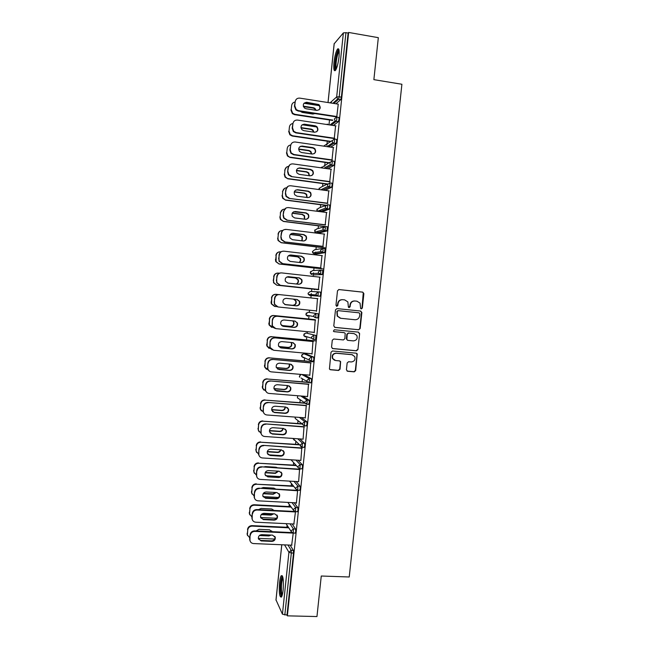 <?xml version="1.0" encoding="UTF-8"?>
<svg xmlns="http://www.w3.org/2000/svg" width="649" height="649" viewBox="0 0 649 649"><rect width="100%" height="100%" fill="white"/><g stroke="black" fill="none" stroke-linecap="round" stroke-linejoin="round"><path stroke-width="0.97" d="M361.323 308.9L362.345 308.04L363.878 293.624L362.71 292.131L338.973 289.543L337.496 290.768L335.963 305.281L336.79 306.336L337.821 305.476L338.024 303.602C338.559 300.982 340.125 299.676 342.721 299.684L344.708 299.895L347.856 301.915L348.408 307.18L349.097 307.618L350.119 306.766L350.322 304.892C350.858 302.28 352.415 300.982 354.995 300.99L356.966 301.193L360.033 303.115L360.649 308.478L361.323 308.9M361.136 308.859L361.98 307.999L363.286 292.683L362.345 292.115L338.721 289.543M336.62 306.304L338.024 303.602M348.919 307.585L350.322 304.892M283.134 589.99C283.751 580.044 283.126 575.274 281.26 575.687C280.514 576.766 279.938 579.127 279.532 582.778C278.908 592.618 279.532 597.388 281.415 597.08C282.153 596.009 282.729 593.648 283.134 589.99M338.981 57.08C339.516 50.444 339.021 47.783 337.48 49.113C335.931 51.587 334.77 56.025 333.984 62.426C333.44 69.029 333.943 71.682 335.484 70.384C337.018 67.967 338.178 63.529 338.981 57.08M346.428 369.792L347.604 371.26L354.232 371.836L355.684 370.603L357.226 353.851L356.212 353.186L332.483 350.987L331.014 352.22L329.432 368.997L330.503 369.76L338.575 370.465L340.044 369.224L340.628 361.623L339.589 360.901L335.59 360.536L332.767 358.556C331.996 355.417 333.188 353.648 336.352 353.267L351.977 354.703L354.695 356.52C355.595 359.7 354.435 361.509 351.214 361.947L348.618 361.712L347.158 362.953L346.428 369.792M348.643 32.45L378.326 37.666L373.873 79.649L401.901 84.256L349.227 576.985L321.263 576.02L316.963 616.55L287.377 615.844L348.643 32.45L348.115 33.042L345.941 32.661L339.208 96.815L341.39 97.163L348.115 33.042M358.71 329.765L360.163 328.54L361.866 312.55L360.698 311.058L336.961 308.599L335.484 309.824L333.789 325.928L334.973 327.421L358.71 329.765L359.806 328.467L361.501 312.502L360.479 311.041M359.619 333.618L357.923 349.584L356.471 350.817L332.734 348.602L331.55 347.118L332.28 340.238L333.748 339.005L343.41 339.93L344.87 338.697L345.195 333.335L344.181 332.661L334.121 331.671L333.391 331.177L334.324 329.765L358.451 332.134L359.619 333.618L357.923 349.584M334.194 43.767L343.378 32.888L345.941 32.661M287.377 615.844L287.004 615.065L282.437 614.181L276.028 599.936M286.866 527.256L287.077 525.228M289.032 506.561L289.259 504.378M291.206 485.833L291.45 483.505M293.38 465.073L293.632 462.607M295.555 444.289L295.822 441.685M297.729 423.481L298.021 420.739M299.911 402.64L300.211 399.768M302.101 381.766L302.41 378.773M304.284 360.868L304.608 357.753M305.022 353.819L305.095 353.153M306.474 339.946L306.815 336.717M307.196 333.099L307.342 331.696M308.673 318.992L309.021 315.665M309.362 312.347L309.589 310.214M310.871 297.94L311.122 295.571M311.131 295.53L311.333 293.583M311.544 291.506L311.812 288.983M313.126 276.409L313.297 274.77M313.321 274.576L313.499 272.831M313.743 270.544L314.011 267.956M315.39 254.846L315.479 253.937M315.519 253.597L315.682 252.047M315.941 249.557L316.217 246.904M317.718 232.585L317.856 231.239M318.14 228.537L318.424 225.82M319.916 211.542L320.038 210.398M320.346 207.493L320.638 204.711M322.18 189.979L322.22 189.532M322.553 186.417L322.845 183.57M324.654 166.314L324.711 165.803M324.76 165.317L325.068 162.396M326.853 145.335L326.942 144.435M326.974 144.183L327.283 141.198M329.051 124.332L329.505 119.968M331.274 103.061L331.428 101.593M338.251 104.132L336.734 117.088M336.571 116.495L336.507 117.112M292.164 523.938L295.587 529.032L295.766 531.677L295.157 533.145M290.119 545.103L293.348 550.393L293.518 553.078L291.336 552.989L284.83 615.009M287.004 615.065L293.518 553.078M341.39 97.163L340.717 99.654L335.931 103.791M293.851 524.019L295.49 511.647M296.139 481.509L300.081 486.231L300.268 488.778L299.627 490.32M299.53 469.519L298.637 481.696M299.838 438.919L304.592 443.308L304.787 445.758L304.089 447.372M304 426.977L303.083 439.276M302.888 396.15L309.111 400.255L309.313 402.615L308.543 404.311M308.47 384.313L307.553 396.742M305.784 353.883L313.645 357.088L313.856 359.351L313.386 361.16L312.923 361.12M312.964 341.536L312.023 354.094M306.369 312.956L306.125 315.114L305.93 314.019L308.097 312.218L318.188 313.8L317.913 317.872L316.598 317.742M315.779 317.58L314.57 317.353M317.458 298.637L316.509 311.317M320.606 270.138L322.748 270.382L322.448 274.47L314.092 274.86M321.977 255.617L320.687 267.899M325.222 226.582L327.315 226.842L326.999 230.939L318.416 233.178M326.504 212.474L325.206 224.797M329.846 182.904L331.899 183.18L332.158 185.054L331.558 187.301L325.06 190.368M322.634 189.589L322.731 188.867M331.039 169.211L329.741 181.566M334.486 139.097L336.498 139.397L336.766 141.174L336.133 143.534L330.73 147.161M329.895 141.579L329.846 142.001M330.244 141.725L330.292 141.304M335.59 125.833L334.292 138.221M336.807 117.153L338.802 117.453L339.078 119.181L338.421 121.614L333.367 125.492M333.31 147.534L332.012 159.905M327.672 162.769L327.631 163.183M328.021 162.948L328.07 162.534M332.166 161.017L334.194 161.301L334.462 163.134L333.846 165.43L327.988 168.789M324.857 168.351L324.971 167.702M328.767 190.863L327.477 203.194M327.534 204.76L329.611 205.027L329.862 206.95L329.278 209.132L321.839 211.882M320.444 210.454L320.501 210.033M324.232 234.062L322.942 246.36M322.91 248.372L325.027 248.624L324.719 252.721L316.25 254.027M319.714 277.139L318.432 289.405M314.416 289.267L314.376 289.673L314.781 289.284L276.847 285.203L273.553 282.737L273.529 280.684L273.837 282.737L276.847 285.203M318.294 291.872L316.031 293.737L316.266 294.954L318.002 295.952L318.294 291.872L320.468 292.107L320.695 294.224L320.03 296.277L309.849 295.433L320.03 296.277M315.211 320.103L314.27 332.718M304.259 333.643L303.927 335.825L303.756 334.779L305.922 332.969L315.917 335.46L315.641 339.532L313.345 339.419M310.717 362.945L309.784 375.43M303.813 374.66L311.374 378.683L311.585 380.995L310.749 382.732M306.231 405.657L305.314 418.029M301.493 417.567L306.847 421.793L307.05 424.195L306.32 425.858M301.761 448.264L300.86 460.506M298.199 444.054L298.159 444.468M298.491 444.784L298.532 444.378M298.037 460.23L302.337 464.781L302.523 467.28L301.858 468.862M297.64 490.263L296.374 503.283L296.041 502.837L258.018 500.825C256.095 500.614 254.887 499.584 254.392 497.734L254.489 492.08C255 489.597 256.509 488.299 259.024 488.194L297.688 490.766M297.364 490.222L297.307 490.741M294.175 502.74L297.834 507.648L298.013 510.236L297.388 511.745M291.661 545.168L293.251 533.056M354.833 300.974L354.646 300.958C352.066 300.949 350.509 302.247 349.973 304.86M342.55 299.668L342.388 299.66C339.8 299.643 338.234 300.949 337.699 303.57M334.657 327.347L358.353 329.692M359.871 313.856L359.051 312.81L338.218 310.66L337.188 311.52L337.504 316.12L340.757 318.294L354.995 319.738C357.575 319.73 359.124 318.424 359.66 315.82L359.871 313.856M340.303 318.221L337.18 316.063L336.863 311.471L337.886 310.611L359.051 312.81M332.296 348.481L356.114 350.711L357.567 349.478M343.84 332.58L333.837 331.598M353.381 340.887C356.666 340.433 357.81 338.591 356.812 335.363L354.151 333.635L348.659 333.099L347.199 334.324L346.874 339.678L347.888 340.36L353.381 340.887M347.515 340.263L346.379 338.786L346.858 334.243L348.318 333.018L353.802 333.554M359.262 333.537L358.418 332.134M352.553 354.808L351.977 354.703M334.503 360.26L332.45 358.443C331.68 355.295 332.872 353.535 336.036 353.153L351.636 354.589M329.943 369.573L338.251 370.328L339.711 369.086L340.433 362.247L339.76 360.925M347.069 371.082L353.883 371.699L355.336 370.465L357.031 354.549L356.301 353.194M316.144 110.306L314.887 108.351L313.475 107.742L303.302 106.168M300.3 111.336L302.264 112.439L312.818 114.054L314.927 113.575M319.243 105.649L303.975 103.272M294.873 102.047C293.032 102.461 291.953 103.629 291.644 105.56L291.231 109.559L292.667 113.267L294.841 114.305L294.508 114.646L332.466 120.422M332.872 120.106L294.841 114.305M291.644 105.56L291.231 109.559M315.649 110.225L314.522 108.691L313.11 108.091L303.432 106.598M294.508 114.646L292.342 113.607L290.906 109.9M303.927 103.329L306.344 102.647L318.545 104.935C320.135 106.468 320.314 108.107 319.073 109.843M336.531 116.893L298.11 111.003L295.903 109.941L294.435 106.152L295.198 101.706L294.776 105.787L296.244 109.584L298.459 110.655L298.11 111.003M295.198 101.706C295.709 99.175 297.234 97.983 299.757 98.121L338.251 104.148M336.945 116.552L298.459 110.655M306.709 102.282L318.927 104.578C321.117 107.75 320.411 109.697 316.817 110.403L306.036 108.748L304.43 108.002C302.418 104.822 303.18 102.907 306.709 102.282L306.344 102.647M336.004 69.548C335.176 69.094 334.965 66.66 335.371 62.247C336.223 55.676 337.391 51.709 338.867 50.346L339.062 50.322M339.176 51.352L339.005 51.539C337.756 53.51 336.823 57.063 336.19 62.19C335.874 65.444 335.947 67.593 336.425 68.624M338.746 49.137L338.543 49.365C336.993 51.823 335.833 56.228 335.054 62.588C334.665 66.612 334.762 69.265 335.338 70.554M281.974 595.944C281.447 595.831 281.049 594.711 280.782 592.594C280.043 587.045 281.228 577.066 282.656 576.88L282.761 576.856M282.988 577.853C281.601 580.969 281.122 585.731 281.561 592.156L282.291 594.955M282.331 575.777L282.315 575.785C280.603 579.63 280.011 585.536 280.546 593.511L281.455 597.015M313.994 132.169L312.883 129.897L311.244 129.127L300.941 127.593M298.662 133.305L312.031 135.284M301.785 125.103L304.073 124.511L314.83 126.125L316.493 126.912L302.15 124.77M292.942 123.505C290.939 123.821 289.762 125.006 289.413 127.058L289.008 131.049L290.176 134.489L292.618 135.779L292.285 136.063L330.252 141.636M330.966 141.401L292.618 135.779M289.413 127.058L289.008 131.049M313.581 132.104L312.518 130.198L310.887 129.427L300.998 127.958M292.285 136.063L289.852 134.781L288.683 131.349M311.763 153.983L310.839 151.412L309.021 150.479L298.662 148.994M313.337 148.118L300.552 146.268M290.768 144.962C288.748 145.271 287.556 146.455 287.199 148.532L286.785 152.515L287.742 155.695L290.071 157.464L328.037 162.818M329.173 162.688L290.395 157.212M287.199 148.532L286.785 152.515M311.415 153.935L310.482 151.671L308.664 150.738L298.662 149.302M290.071 157.464L287.426 155.947L286.469 152.775M309.468 175.765L308.77 172.894L306.807 171.798L296.455 170.371M288.44 166.395C286.469 166.761 285.317 167.953 284.976 169.973L284.57 173.956L285.349 176.893L287.864 178.824L325.822 183.975M327.542 183.959L288.18 178.621M284.976 169.973L284.57 173.956M309.159 175.717L308.413 173.105L306.45 172.017L296.415 170.63M284.668 170.192L286.444 167.231M287.864 178.824L285.033 177.096L284.254 174.167M307.107 197.499L306.677 194.327L304.584 193.094L294.33 191.731M286.428 187.78C284.351 188.072 283.134 189.273 282.761 191.382L282.356 195.357L282.996 198.083L285.649 200.16L323.608 205.1M325.895 205.198L285.966 199.997M282.761 191.382L282.356 195.357M306.831 197.458L306.328 194.497L304.243 193.264L294.257 191.942M282.461 191.56L284.53 188.421M285.649 200.16L282.688 198.245L282.047 195.527M304.665 219.2L304.568 215.719L302.369 214.357L292.277 213.075M284.497 209.14C282.283 209.327 280.968 210.536 280.555 212.767L280.141 216.734L280.676 219.265L283.451 221.463L321.393 226.193M328.224 226.882L283.751 221.341M280.555 212.767L280.141 216.734M304.405 219.167L304.219 215.849L302.028 214.486L292.196 213.237M280.254 212.896L282.68 209.586M283.451 221.463L280.368 219.386L279.841 216.863M316.874 126.604C318.781 129.751 318.002 131.633 314.538 132.25L303.764 130.644L301.939 129.719C300.211 126.571 301.039 124.73 304.43 124.194L315.211 125.809L316.874 126.604L316.493 126.912C317.937 128.543 317.994 130.157 316.655 131.771M334.251 138.562L295.847 132.891L293.356 131.577L292.164 128.072L292.918 123.675L292.496 127.756L293.697 131.268L296.187 132.591L295.847 132.891M292.918 123.675C293.437 121.152 294.954 119.951 297.485 120.073L335.971 125.89M334.665 138.278L296.187 132.591M299.676 146.836L301.809 146.35L312.558 147.899L314.408 148.856C315.722 150.568 315.657 152.174 314.213 153.675M331.98 160.206L293.575 154.754L290.874 153.205L289.9 149.968L290.647 145.619L290.225 149.7L291.198 152.945L293.916 154.494L293.575 154.754M290.647 145.619C291.166 143.096 292.683 141.896 295.206 142.001L333.691 147.591M332.393 159.962L293.916 154.494M302.158 146.074L312.932 147.631L314.789 148.589C316.444 151.696 315.601 153.521 312.266 154.056L301.493 152.515L299.489 151.412C297.996 148.313 298.889 146.536 302.158 146.074L301.809 146.35M297.599 168.529L299.538 168.148L310.295 169.64L312.299 170.76C313.499 172.569 313.313 174.167 311.739 175.555M329.716 181.817L291.32 176.585L288.432 174.824L287.637 171.823L288.059 167.767L289.876 164.741M287.637 171.823L288.383 167.531C288.894 165.016 290.419 163.799 292.942 163.897L331.42 169.267M330.122 181.623L291.32 176.585M299.887 167.921L310.66 169.413L312.672 170.533C314.116 173.599 313.224 175.36 309.995 175.83L299.221 174.354L297.08 173.088C295.79 170.046 296.731 168.326 299.887 167.921L299.538 168.148M287.961 171.604L288.756 174.605L291.644 176.374M295.579 190.181L297.283 189.922L308.032 191.358L310.165 192.615C311.269 194.53 310.96 196.128 309.224 197.401M327.453 203.405L289.056 198.391L286.031 196.428L285.382 193.653L285.795 189.597L287.921 186.393M285.382 193.653L286.12 189.411C286.631 186.896 288.148 185.679 290.671 185.76L329.148 190.911M327.85 203.242L289.056 198.391M297.623 189.735L308.397 191.171L310.53 192.437C311.788 195.446 310.855 197.158 307.723 197.58L296.958 196.16L294.695 194.749C293.583 191.771 294.565 190.1 297.623 189.735L297.283 189.922M285.698 193.475L286.355 196.258L289.381 198.221M293.599 211.817L305.768 213.034L308.007 214.43C309.029 216.474 308.583 218.064 306.677 219.208M325.19 224.96L286.801 220.157L283.662 218.032L283.118 215.452L283.54 211.404L286.031 208.013M283.118 215.452L283.856 211.266C284.367 208.751 285.885 207.526 288.407 207.591L326.877 212.523M325.587 224.846L286.801 220.157M295.36 211.525L306.125 212.896L308.364 214.292C309.476 217.245 308.502 218.916 305.46 219.297L294.695 217.942L292.342 216.393C291.377 213.472 292.383 211.85 295.36 211.525L295.019 211.663M283.435 215.322L283.978 217.902L287.118 220.035M302.118 240.852L302.442 237.063L300.163 235.587L290.33 234.394M282.656 230.492C280.254 230.517 278.819 231.725 278.348 234.119L277.934 238.078L278.38 240.43L281.244 242.742L319.186 247.261M326.009 247.959L281.544 242.661M278.348 234.119L277.934 238.078M301.874 240.82L302.093 237.153L299.822 235.676L290.233 234.516M278.048 234.208C278.551 231.758 280.035 230.557 282.502 230.606M281.244 242.742L278.08 240.511L277.642 238.167M291.685 233.437L303.513 234.687L305.833 236.195C306.774 238.386 306.19 239.976 304.081 240.957M322.934 246.482L284.546 241.899L281.317 239.619L280.871 237.226L281.285 233.178C281.796 230.671 283.313 229.446 285.836 229.495M280.871 237.226L281.593 233.08C282.112 230.565 283.629 229.34 286.152 229.389L324.614 234.111M323.324 246.409L284.546 241.899M293.097 233.275L303.87 234.589L306.19 236.106C307.164 239.002 306.166 240.633 303.205 240.982L292.431 239.684L290.006 238.029C289.17 235.165 290.2 233.575 293.097 233.275L292.764 233.38M281.179 237.136L281.625 239.538L284.862 241.817M299.44 262.464C300.738 261.328 301.022 259.965 300.3 258.375L297.956 256.793L288.505 255.698M280.903 251.844L280.603 251.812C278.129 251.771 276.644 252.98 276.141 255.438L276.101 261.596L279.046 263.989L316.98 268.297M323.802 269.002L279.346 263.948M276.141 255.438L275.728 259.397M299.197 262.439C300.414 261.296 300.674 259.957 299.96 258.424L297.623 256.842L288.416 255.771M275.849 255.487C276.174 253.516 277.293 252.323 279.216 251.893M279.046 263.989L275.809 261.636L275.444 259.438M289.819 255.057L301.258 256.306L303.651 257.921C304.511 260.273 303.773 261.855 301.452 262.65M320.679 267.972L282.299 263.608L278.997 261.198L279.038 254.919C279.549 252.42 281.066 251.187 283.581 251.22M278.616 258.959L279.338 254.87C279.857 252.356 281.374 251.122 283.897 251.163L322.35 255.665M321.06 267.948L282.299 263.608M290.841 255L301.607 256.258L304.008 257.872C304.86 260.72 303.837 262.31 300.941 262.634L290.176 261.401L287.685 259.641C286.963 256.826 288.01 255.284 290.841 255L290.517 255.057M278.924 258.91L279.297 261.158L282.607 263.567M296.504 284.027C298.329 283.061 298.881 281.601 298.151 279.638L295.749 277.967L286.89 276.985M279.354 273.188L278.397 273.083C275.93 273.059 274.438 274.276 273.943 276.725L273.529 280.684M318.399 289.673L277.139 285.211M273.943 276.725L273.245 280.684M296.236 283.994C298.013 283.021 298.54 281.569 297.818 279.646L295.417 277.975L286.826 277.026M273.651 276.742C274.056 274.527 275.371 273.302 277.577 273.075M287.986 276.693L299.011 277.894L301.461 279.605C302.223 282.137 301.339 283.694 298.8 284.27M318.424 289.438L280.052 285.284L276.685 282.761L276.79 276.636C277.204 274.373 278.543 273.124 280.806 272.896M276.369 280.668L277.091 276.62C277.602 274.113 279.119 272.872 281.642 272.904L320.095 277.188M318.805 289.454L280.052 285.284M288.586 276.701L299.351 277.886L301.809 279.597C302.556 282.396 301.517 283.954 298.686 284.262L287.921 283.086L285.382 281.236C284.749 278.478 285.82 276.961 288.586 276.701L288.261 276.709M276.669 280.668L276.985 282.769L280.36 285.292M284.749 304.503L292.902 305.338C295.611 305.054 296.65 303.562 296.001 300.868L293.737 299.14M278.421 294.565L276.198 294.33C273.724 294.322 272.239 295.538 271.736 297.988L271.59 303.87L274.941 306.442L276.588 306.612M271.736 297.988L271.331 301.939M284.708 304.478L292.577 305.298C295.287 305.006 296.317 303.521 295.668 300.828L293.421 299.108M271.46 297.956C271.955 295.514 273.44 294.297 275.906 294.305L276.044 294.322M274.535 306.377L271.306 303.829L271.047 301.899M296.82 299.465L299.262 301.25C299.919 303.992 298.873 305.517 296.098 305.809L285.382 304.697L283.094 302.807C282.534 300.098 283.621 298.613 286.339 298.362L297.104 299.489L299.603 301.29C300.268 304.04 299.213 305.565 296.439 305.857L285.674 304.746M277.691 306.912L274.389 304.308L274.543 298.313C275.054 295.814 276.571 294.573 279.086 294.581L279.24 294.597M274.129 302.345L274.843 298.345C275.354 295.847 276.872 294.597 279.394 294.605L317.84 298.678M316.558 310.928L278.113 306.977L274.689 304.357L274.422 302.385M281.625 325.563L290.703 326.447C293.364 326.171 294.411 324.711 293.843 322.058L292.934 320.874M315.252 319.689L274 315.552C271.533 315.552 270.049 316.777 269.546 319.227L269.359 324.987L273.464 327.713M311.642 319.284L274 315.552M269.546 319.227L269.14 323.17M281.552 325.498L290.379 326.358C293.048 326.082 294.086 324.622 293.518 321.977L292.675 320.849M269.262 319.154C269.765 316.704 271.25 315.479 273.716 315.479M271.769 327.421L269.075 324.906L268.856 323.088M295.092 321.101L297.055 322.845C297.64 325.555 296.577 327.047 293.859 327.323L282.704 326.212M274.86 328.41L272.109 325.839L272.304 319.965C272.815 317.466 274.324 316.217 276.847 316.217L315.584 320.144M315.211 320.062L276.847 316.217M314.303 332.369L275.866 328.637L272.402 325.928L272.304 319.965M284.092 319.998L294.849 321.06L297.396 322.934C297.98 325.644 296.909 327.137 294.192 327.421L283.426 326.366L280.814 324.362C280.327 321.693 281.423 320.241 284.092 319.998M277.147 316.29C274.624 316.29 273.107 317.539 272.596 320.046M278.924 346.639L288.505 347.531C291.125 347.256 292.188 345.82 291.677 343.207L291.263 342.477M316.241 340.952L271.809 336.734C269.335 336.75 267.85 337.983 267.347 340.433L267.128 346.087L270.698 348.821M309.443 340.222L271.809 336.734M267.347 340.433L266.942 344.368M278.851 346.534L288.188 347.402C290.809 347.126 291.863 345.69 291.36 343.086L291.012 342.453M267.08 340.311C267.575 337.869 269.059 336.644 271.525 336.628M269.067 348.367L266.861 345.958L266.674 344.246M293.226 342.729L294.849 344.416C295.368 347.077 294.289 348.545 291.62 348.813L280.076 347.645M272.093 349.819L269.838 347.353L270.065 341.585C270.576 339.094 272.093 337.837 274.608 337.821L313.337 341.569M312.972 341.455L274.608 337.821M312.055 353.786L273.618 350.273L270.122 347.483L270.065 341.585M281.844 341.593L292.61 342.607L295.181 344.538C295.701 347.207 294.622 348.675 291.945 348.951L281.187 347.961L278.535 345.893C278.113 343.272 279.216 341.836 281.844 341.593M274.9 337.934C272.377 337.951 270.86 339.208 270.349 341.707M276.393 367.715L286.314 368.575C288.894 368.316 289.965 366.896 289.511 364.324L289.389 364.032M314.043 361.866L269.619 357.891C267.145 357.923 265.66 359.157 265.165 361.607L264.914 367.164L268.094 369.922M307.253 361.136L269.619 357.891M265.165 361.607L264.751 365.533M276.328 367.561L286.006 368.405C288.578 368.145 289.649 366.726 289.194 364.162L289.138 364.008M264.889 361.444C265.392 359.002 266.869 357.769 269.335 357.745M266.439 369.257L264.646 366.993L264.484 365.371M291.32 364.365L292.642 365.939C293.097 368.559 292.009 370.003 289.381 370.279L277.496 369.013M269.408 371.155L267.575 368.843L267.834 363.172C268.337 360.682 269.854 359.424 272.369 359.392L311.09 362.978M310.725 362.815L272.369 359.392M309.816 375.171L271.379 371.869C269.635 371.634 268.459 370.684 267.859 369.021L267.834 363.172M279.605 363.164L290.363 364.121L292.975 366.109C293.429 368.737 292.342 370.181 289.705 370.457L278.94 369.524L276.271 367.407C275.906 364.819 277.018 363.408 279.605 363.164M272.661 359.554C270.138 359.578 268.621 360.844 268.11 363.343M273.983 388.767L284.124 389.595C286.598 389.368 287.685 388.021 287.393 385.538M308.997 382.521L267.429 379.024C264.962 379.065 263.478 380.306 262.975 382.748L262.707 388.216L265.571 390.966M305.062 382.018L267.429 379.024M262.975 382.748L262.569 386.674M273.935 388.581L283.816 389.384C286.193 389.197 287.296 387.907 287.134 385.514M262.707 382.545C263.21 380.111 264.687 378.87 267.153 378.829M263.892 390.098L262.439 388.005L262.301 386.471M289.373 385.985L290.436 387.429C290.833 390.017 289.738 391.436 287.15 391.704L274.973 390.341M266.804 392.442L265.319 390.309L265.603 384.735C266.106 382.245 267.623 380.979 270.138 380.939L308.851 384.346M308.494 384.143L270.138 380.939M307.569 396.531L269.148 393.44C267.364 393.205 266.179 392.239 265.595 390.528L265.603 384.735M277.366 384.711L288.124 385.603L290.76 387.64C291.166 390.236 290.062 391.663 287.466 391.931L276.709 391.055L274.016 388.889C273.7 386.342 274.811 384.946 277.366 384.711M270.422 381.133C267.899 381.182 266.39 382.448 265.879 384.946M271.655 409.803L281.942 410.59C284.165 410.444 285.284 409.251 285.309 407.004M306.977 403.402L265.246 400.125C262.772 400.173 261.287 401.423 260.793 403.865L260.5 409.251L263.356 412.042M302.88 402.875L265.246 400.125M260.793 403.865L260.387 407.791M271.639 409.576L281.642 410.338C283.751 410.225 284.879 409.113 285.025 406.988M260.533 403.621C261.028 401.187 262.512 399.938 264.97 399.889M261.417 410.914L260.241 409L260.127 407.54M287.385 407.58L288.221 408.878C288.578 411.434 287.475 412.845 284.919 413.105L274.178 412.293L272.507 411.636M264.281 413.713L263.072 411.758L263.372 406.266C263.883 403.775 265.392 402.502 267.907 402.445L306.612 405.69M306.255 405.438L267.907 402.445M305.338 417.851L266.917 414.979C265.1 414.743 263.908 413.762 263.348 412.018L263.372 406.266M275.127 406.217L285.893 407.053L288.545 409.138C288.902 411.693 287.799 413.105 285.227 413.372L274.47 412.561L271.761 410.355C271.485 407.832 272.612 406.461 275.127 406.217M268.191 402.688C265.668 402.745 264.151 404.019 263.64 406.517M269.416 430.822L279.76 431.553C281.747 431.471 282.875 430.433 283.151 428.437M302.036 424.048L263.064 421.193C260.59 421.258 259.113 422.515 258.61 424.949L258.302 430.263L260.793 432.988M300.698 423.7L263.064 421.193M258.61 424.949L258.205 428.867M269.44 430.547L279.459 431.261C281.317 431.204 282.445 430.255 282.826 428.413M258.351 424.665C258.854 422.231 260.33 420.982 262.796 420.917M259.008 431.715L257.953 428.575M285.349 429.143L286.014 430.295C286.323 432.818 285.219 434.213 282.688 434.473L271.955 433.719L270.089 432.915M261.815 434.968L260.833 433.175L261.149 427.764C261.652 425.273 263.169 424 265.684 423.927L304.373 427.001M304.024 426.709L265.684 423.927M303.099 439.146L264.687 436.485C262.837 436.258 261.644 435.26 261.101 433.483L261.149 427.764M272.896 427.699L283.654 428.47L286.331 430.595C286.639 433.126 285.536 434.522 282.996 434.781L272.239 434.027L269.522 431.788C269.278 429.305 270.406 427.942 272.896 427.699M265.96 424.219C263.437 424.284 261.92 425.566 261.409 428.056M278.778 446.407L267.112 445.628M267.242 451.809L277.577 452.491C279.346 452.442 280.457 451.558 280.92 449.83M299.1 444.833L260.882 442.237C258.416 442.318 256.931 443.575 256.436 446.009L256.112 451.25L258.505 453.984M281.674 455.655L268.564 454.803M298.516 444.492L260.882 442.237M256.436 446.009L256.031 449.919M267.323 451.501L277.285 452.15C278.908 452.134 279.995 451.355 280.555 449.806M256.185 445.685C256.679 443.251 258.156 441.993 260.622 441.92M256.655 452.515L255.779 449.587M283.288 450.666L283.8 451.68C284.075 454.17 282.964 455.549 280.465 455.817L269.733 455.119L267.721 454.178M259.413 456.206L258.594 454.576L258.927 449.23C259.43 446.747 260.947 445.465 263.462 445.376L302.142 448.289M301.793 447.956L263.462 445.376M300.868 460.417L262.456 457.959C260.59 457.74 259.389 456.726 258.862 454.925L258.927 449.23M270.674 449.149L281.423 449.862L284.116 452.02C284.392 454.519 283.272 455.898 280.766 456.166L270.016 455.468L267.274 453.205C267.072 450.739 268.207 449.392 270.674 449.149M263.729 445.709C261.206 445.79 259.697 447.08 259.186 449.57M277.626 467.815L276.044 467.231L265.506 466.582L263.81 466.964M265.149 472.772L275.395 473.389L278.624 471.19M296.358 465.601L258.708 463.248C256.241 463.337 254.757 464.603 254.262 467.037L253.921 472.221L256.274 474.963M280.23 476.577L265.652 475.709M296.025 465.244L258.708 463.248M254.262 467.037L253.856 470.947M265.303 472.423L275.111 473.016L278.194 471.166M254.01 466.672C254.505 464.238 255.99 462.98 258.448 462.891M254.343 473.299L253.605 470.574M281.195 472.148L281.593 473.032C281.836 475.49 280.717 476.861 278.243 477.129L267.51 476.488L265.376 475.417M257.045 477.445L256.29 474.654L256.704 470.671C257.215 468.189 258.724 466.899 261.239 466.801L299.911 469.543M299.57 469.162L261.239 466.801M298.637 481.655L260.233 479.408C258.343 479.189 257.134 478.167 256.623 476.342L256.704 470.671M268.443 470.574L279.2 471.223L281.901 473.413C282.145 475.887 281.025 477.25 278.543 477.518L267.794 476.885L265.043 474.589C264.865 472.156 266.001 470.817 268.443 470.574M261.506 467.175C258.983 467.272 257.475 468.562 256.963 471.052M275.93 489.143L273.862 488.113L263.332 487.521L261.06 488.308M263.137 493.719L273.221 494.27L276.255 492.518M293.737 486.361L256.533 484.235C254.067 484.332 252.583 485.606 252.088 488.04L251.747 493.159L254.092 495.933M278.494 497.442L263.048 496.607M293.413 485.955L256.533 484.235M252.088 488.04L251.682 491.942M263.38 493.329L272.945 493.848L275.728 492.486M251.844 487.626C252.339 485.201 253.816 483.935 256.282 483.829M252.063 494.084L251.439 491.52M279.078 493.589L279.386 494.343C279.597 496.785 278.478 498.14 276.028 498.408L265.295 497.832L263.064 496.647M254.716 498.675L254.075 496.055L254.489 492.08M297.347 490.344L259.024 488.194M266.22 491.966L276.977 492.559L279.687 494.773C279.897 497.215 278.778 498.57 276.32 498.838L265.571 498.262L262.813 495.95C262.667 493.54 263.802 492.21 266.22 491.966M259.284 488.608C256.761 488.721 255.252 490.019 254.741 492.502M274.073 510.43L271.696 508.97L261.166 508.435L258.489 509.635M261.214 514.633L271.055 515.119L273.789 513.813M291.214 507.096L254.359 505.19C251.893 505.303 250.417 506.577 249.914 509.011L249.565 514.073L251.926 516.88M276.628 518.275L260.638 517.496M290.898 506.658L254.116 504.744L254.359 505.19M249.914 509.011L249.516 512.905M261.612 514.203L270.779 514.657L273.124 513.781M249.678 508.556C250.173 506.131 251.658 504.865 254.116 504.744M249.808 514.86L249.281 512.45M276.945 514.981L277.18 515.63C277.358 518.04 276.239 519.387 273.813 519.654L263.08 519.135L260.776 517.87M252.412 519.898L251.869 517.423L252.274 513.456C252.786 510.974 254.294 509.676 256.809 509.554L257.061 510.017L295.457 511.956M294.484 511.469L256.809 509.554M294.192 524.035L255.803 522.21C253.856 522.007 252.648 520.969 252.161 519.095L252.274 513.456M264.005 513.327L274.754 513.862L277.48 516.101C277.658 518.519 276.531 519.857 274.097 520.133L263.348 519.614L260.582 517.277C260.468 514.892 261.604 513.57 264.005 513.327M257.061 510.017C254.546 510.138 253.029 511.436 252.526 513.919M272.101 531.677L269.522 529.803L258.992 529.316L256.031 530.947M259.422 535.522L268.889 535.936L271.209 535.068M288.756 527.815L252.193 526.112C249.727 526.242 248.251 527.523 247.756 529.949L247.391 534.963L249.76 537.794M274.673 539.068L258.326 538.362M288.44 527.329L251.958 525.633L252.193 526.112M247.756 529.949L247.35 533.843M260.071 535.06L268.613 535.441L270.3 535.027M271.947 531.669L271.744 530.996M247.52 529.462C248.015 527.037 249.492 525.763 251.958 525.633M247.577 535.628L247.115 533.34M274.795 536.342L274.973 536.877C275.135 539.27 274.008 540.601 271.598 540.877L260.874 540.414L258.505 539.068M250.133 541.104L249.654 538.767L250.068 534.8C250.571 532.326 252.08 531.02 254.595 530.882L254.846 531.385L293.048 533.113M291.799 532.569L254.595 530.882M291.977 545.184L253.589 543.57C251.625 543.367 250.409 542.321 249.946 540.43L250.068 534.8M261.79 534.654L272.539 535.133L275.265 537.388C275.427 539.781 274.3 541.12 271.882 541.396L261.133 540.933L258.359 538.581C258.261 536.22 259.405 534.906 261.79 534.654M254.846 531.385C252.331 531.523 250.814 532.829 250.311 535.311M334.219 43.532L328.045 102.55M330.008 102.858L336.669 96.928L343.378 32.888M332.791 103.296L337.65 99.037L336.669 96.928L339.208 96.815L338.543 99.313L333.797 103.451M282.437 614.181L288.927 552.275L284.554 544.868M281.796 544.754L275.995 600.203M287.994 545.014L291.174 550.303L291.336 552.989L288.927 552.275L291.174 550.303L293.348 550.393M340.66 99.711L337.65 99.037L340.717 99.654M327.745 124.17L326.431 124.446M329.976 124.981L335.192 120.909L336.247 121.282L336.896 118.848L336.628 117.12L334.365 118.921L335.192 120.909L336.182 121.347L331.241 125.176M338.356 121.679L336.182 121.347L338.421 121.614M323.64 146.13L332.101 140.614M336.052 143.616L333.878 143.291L328.613 146.852M321.214 167.84L329.895 162.266M333.756 165.511L331.582 165.211L325.871 168.497M319.073 189.565L319.024 188.835L321.19 187.09L327.737 183.862M331.461 187.383L329.286 187.09L322.951 190.084M317.077 208.994L317.247 211.249L316.834 209.773L319 208.013L325.66 205.433M329.165 209.229L326.991 208.946L319.738 211.606M314.919 229.851L315 232.066L314.643 230.679L316.809 228.91L323.656 226.988M326.877 231.036L324.703 230.768L316.396 232.926L318.481 233.186M312.42 251.577L312.761 252.867L312.461 251.552L314.627 249.784L321.734 248.559M324.589 252.81L322.415 252.558L314.213 253.791L316.298 254.035M310.62 271.469L310.538 273.635L310.279 272.402L312.445 270.617L319.884 270.179M322.31 274.559L314.116 274.86M308.064 293.226L308.324 294.386L308.105 293.226L310.271 291.433L318.083 291.855M308.097 312.218L318.188 313.8M317.75 317.961L315.576 317.742L313.954 316.598L315.576 317.742M305.89 332.969L315.917 335.46M305.841 353.892L303.756 353.705L311.471 356.893L313.645 357.088M313.207 361.242L311.098 361.055M301.728 374.481L309.2 378.505L311.374 378.683M310.936 382.837L308.851 382.659M300.787 395.979L306.936 400.084L309.111 400.255M308.673 404.4L306.612 404.238M299.384 417.404L304.681 421.639L306.847 421.793M295.206 417.096L295.198 418.41L304.438 425.72L304.681 421.639L302.418 423.554L302.523 424.446L304.146 425.695M297.729 438.773L302.418 443.153L304.592 443.308M292.934 438.44L302.191 447.242L302.418 443.153L300.163 445.084L300.252 445.936L301.915 447.226M295.92 460.1L300.163 464.643L302.337 464.781M291.077 459.792L297.988 467.402L299.943 468.74L300.163 464.643L297.907 466.582L297.988 467.402L299.684 468.724M294.013 481.38L297.915 486.109L300.081 486.231M289.527 481.12L295.725 488.835L297.696 490.206L297.915 486.109L295.66 488.056L295.725 488.835L297.453 490.198M292.05 502.626L295.668 507.534L297.834 507.648M287.84 502.407L293.47 510.244L295.457 511.647L295.668 507.534L293.413 509.489L293.47 510.244L295.222 511.631M290.038 523.84L293.421 528.935L295.587 529.032M292.991 533.048L291.223 531.62L292.991 533.048M334.584 140.849L334.324 139.073L332.061 140.882L332.767 142.756L333.951 143.218L334.584 140.849M332.28 162.826L332.02 160.993L329.757 162.818L330.357 164.57L331.582 165.211L332.28 162.826M329.976 184.762L329.724 182.888L327.461 184.714L327.972 186.36L329.286 187.09L329.976 184.762M327.68 206.666L327.429 204.743L325.173 206.577L325.603 208.126L326.991 208.946L327.68 206.666M329.278 209.132L325.603 208.126L317.28 211.29M325.384 228.545L325.141 226.574L322.877 228.416L323.251 229.868L324.703 230.768L325.384 228.545M316.323 232.918L315 232.066L323.251 229.868L326.999 230.939M323.088 250.392L322.853 248.372L320.598 250.222L320.906 251.585L322.415 252.558L323.088 250.392M314.165 253.783L312.761 252.867L320.906 251.585L324.719 252.721M320.801 272.207L320.574 270.138L318.31 271.996L318.578 273.286L320.135 274.316L320.801 272.207M312.007 274.624L310.538 273.635L318.578 273.286L322.448 274.47M320.176 296.187L317.856 296.049L316.266 294.954L308.324 294.386L309.849 295.433M317.913 317.872L315.738 317.653L316.014 313.572L313.759 315.455L313.954 316.598L306.125 315.114L307.675 316.209M313.954 337.464L313.743 335.249L311.479 337.131L311.658 338.226L313.305 339.411L313.954 337.464M315.641 339.532L313.467 339.322L311.658 338.226L303.927 335.825L305.509 336.961M311.682 359.148L311.471 356.893L309.216 358.783L309.362 359.822L311.033 361.047L311.682 359.148M302.166 354.297L301.736 356.504L301.59 355.514L303.7 353.697M313.386 361.16L311.212 360.966L301.736 356.504L303.334 357.68M309.403 380.809L309.2 378.505L306.945 380.403L307.074 381.385L308.77 382.659L309.403 380.809M300.089 374.911L299.546 377.166L299.424 376.225L301.087 374.424M300.998 377.978L308.948 382.577L311.122 382.764M307.139 402.437L306.936 400.084L304.681 401.999L304.795 402.932L306.506 404.23L307.139 402.437M297.372 397.796L297.777 395.736L297.372 397.796L306.693 404.165L308.867 404.335M295.157 417.088L295.198 418.41L296.723 419.668M306.612 425.874L304.243 425.776M292.902 438.44L294.313 440.225M304.365 447.388L301.988 447.291M290.947 459.784L291.936 460.741M302.118 468.878L299.733 468.773M299.87 490.328L297.477 490.23M297.631 511.753L295.23 511.655M295.392 533.154L293.218 533.056L293.421 528.935L291.166 530.898L291.223 531.62L286.055 523.646M272.945 493.848L273.221 494.27M254.075 496.055L254.327 496.485M276.32 498.838L276.028 498.408M265.571 498.262L265.295 497.832M270.779 514.657L271.055 515.119M251.869 517.423L252.112 517.902M274.097 520.133L273.813 519.654M263.348 519.614L263.08 519.135M268.613 535.441L268.889 535.936M249.654 538.767L249.897 539.287M271.882 541.396L271.598 540.877M261.133 540.933L260.874 540.414M334.162 43.653L328.005 102.55M281.755 544.754L275.971 600.057M327.713 124.194L326.528 124.462M327.08 146.633L332.767 142.756L336.133 143.534M321.417 167.174L321.182 167.84M324.054 168.237L330.357 164.57L333.846 165.43M319.243 188.096L319.024 189.557M320.801 189.792L327.972 186.36L331.558 187.301M251.504 492.737L251.747 493.159M254.14 497.296L254.392 497.734M279.687 494.773L279.386 494.343M249.33 513.61L249.565 514.073M251.917 518.616L252.161 519.095M277.48 516.101L277.18 515.63M247.155 534.46L247.391 534.963M249.703 539.911L249.946 540.43M275.265 537.388L274.973 536.877"/></g></svg>
